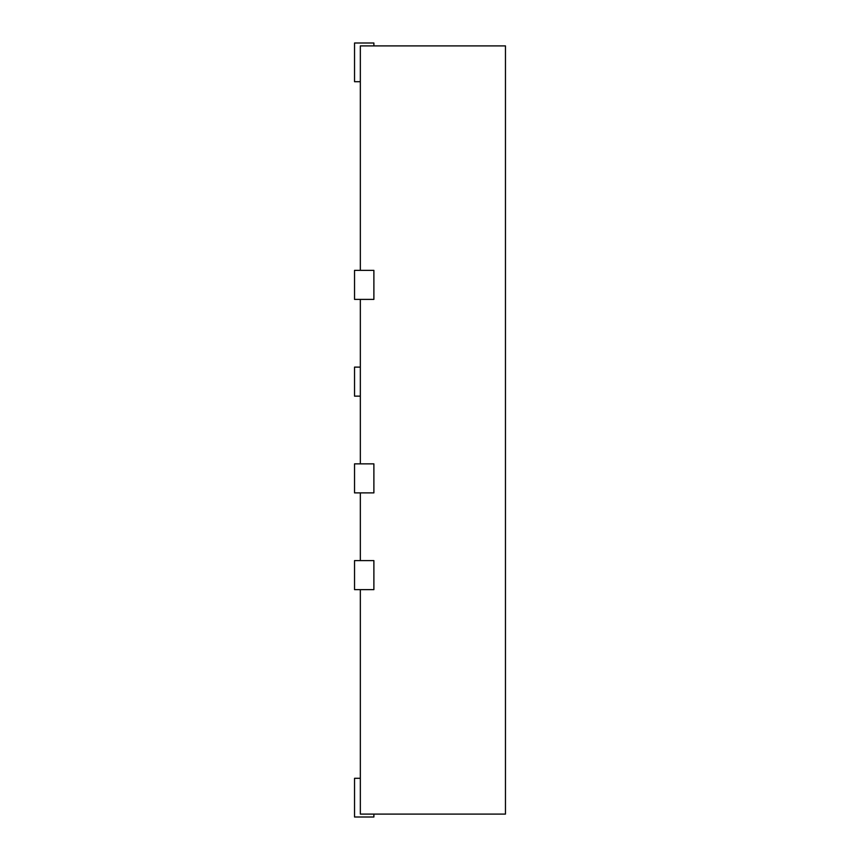 <?xml version="1.0" encoding="UTF-8"?>
<svg xmlns="http://www.w3.org/2000/svg" width="860" height="860" viewBox="0 0 860 860"><rect width="100%" height="100%" fill="white"/><g stroke="black" fill="none" stroke-linecap="round" stroke-linejoin="round"><path stroke-width="1.29" d="M360.34 270.363L360.34 45.903L505.465 45.903L505.465 814.097L360.34 814.097L360.34 589.637M360.34 463.862L360.34 299.387M360.34 560.612L360.34 492.887M360.34 367.113L354.535 367.113L354.535 396.137L360.34 396.137M373.885 814.097L373.885 817L354.535 817L354.535 778.3L360.34 778.3M354.535 589.637L373.885 589.637L373.885 560.612L354.535 560.612L354.535 589.637M354.535 492.887L373.885 492.887L373.885 463.862L354.535 463.862L354.535 492.887M354.535 299.387L373.885 299.387L373.885 270.363L354.535 270.363L354.535 299.387M373.885 45.903L373.885 43L354.535 43L354.535 81.7L360.34 81.7"/></g></svg>
